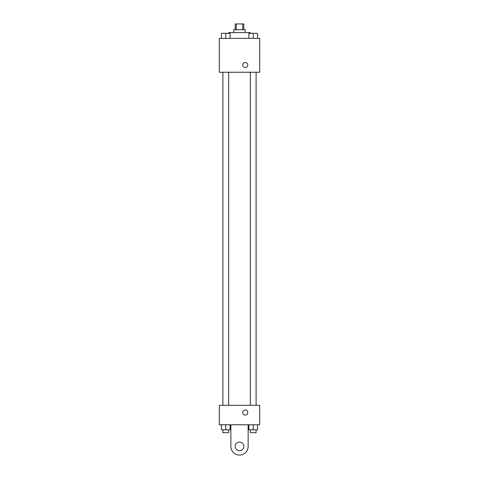 <?xml version="1.0" encoding="UTF-8"?>
<svg xmlns="http://www.w3.org/2000/svg" width="479" height="479" viewBox="0 0 479 479"><rect width="100%" height="100%" fill="white"/><g stroke="black" fill="none" stroke-linecap="round" stroke-linejoin="round"><path stroke-width="0.72" d="M236.273 29.716L236.273 23.95L235.177 23.95L235.177 29.716M236.273 23.95L243.823 23.95L243.823 29.716M242.727 29.716L242.727 23.95M233.734 32.602L233.734 29.716L245.266 29.716L245.266 32.602M250.313 33.32L250.313 32.602L228.687 32.602L228.687 33.32M219.316 38.368L259.684 38.368L259.684 72.251L219.316 72.251L219.316 38.368M245.266 67.563A2.521 2.521 0 0 1 243.081 63.779A2.521 2.521 0 0 1 247.451 63.779A2.521 2.521 0 0 1 245.266 67.563M219.316 405.306L259.684 405.306L259.684 424.771L219.316 424.771L219.316 405.306L259.684 405.306M248.9 38.368L248.9 33.32L257.552 33.32L257.552 38.368L257.552 33.32M253.223 38.368L253.223 33.32M256.109 33.32L250.343 33.32M221.448 38.368L221.448 33.32L230.1 33.32L230.1 38.368L230.1 33.32M225.777 38.368L225.777 33.32M228.657 33.32L222.891 33.32M248.9 424.771L248.9 429.819L257.552 429.819L257.552 424.771L257.552 429.819M253.223 429.819L253.223 424.771M256.109 429.819L256.109 432.705L250.343 432.705L250.343 429.819M221.448 424.771L221.448 429.819L230.1 429.819L230.1 424.771L230.1 429.819M225.777 429.819L225.777 424.771M228.657 429.819L228.657 432.705L222.891 432.705L222.891 429.819M242.745 412.515A2.521 2.521 0 0 1 246.529 410.329A2.521 2.521 0 0 1 246.529 414.7A2.521 2.521 0 0 1 242.745 412.515M248.152 424.771L248.152 446.398A8.652 8.652 0 0 1 239.5 455.05A8.652 8.652 0 0 1 230.848 446.398L230.848 424.771M239.5 450.727A4.323 4.323 0 0 1 235.752 444.237A4.323 4.323 0 0 1 243.248 444.237A4.323 4.323 0 0 1 239.5 450.727M250.343 72.251L250.343 405.306M256.109 72.251L256.109 405.306M228.657 405.306L228.657 72.251M222.891 405.306L222.891 72.251"/></g></svg>
